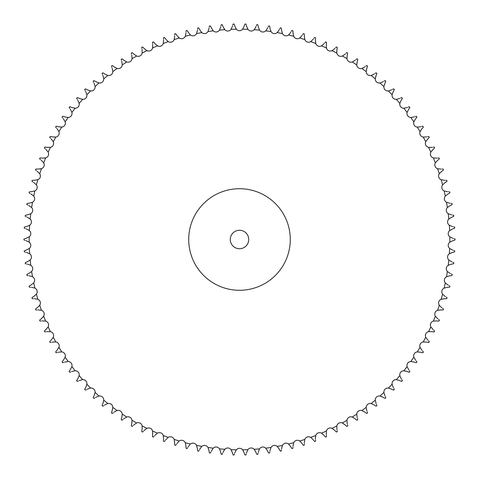 <?xml version="1.0" encoding="UTF-8"?>
<svg xmlns="http://www.w3.org/2000/svg" width="479" height="479" viewBox="0 0 479 479"><rect width="100%" height="100%" fill="white"/><g stroke="black" fill="none" stroke-linecap="round" stroke-linejoin="round"><path stroke-width="0.72" d="M234.471 25.076L234.015 24.022A215.55 215.55 0 0 0 233.105 24.046L232.71 25.13M232.519 26.022L231.064 29.351L232.519 26.022M236.255 29.033L234.848 26.237L236.387 29.207A3.982 3.982 0 0 0 242.608 29.207L244.152 26.237L242.739 29.033M444.326 288.023L447.374 287.346L444.123 288.107A210.317 210.317 0 0 0 445.296 282.867A3.982 3.982 0 0 1 444.428 279.526A3.982 3.982 0 0 0 445.296 282.867L445.446 283.029M441.339 299.231L444.422 298.722L441.135 299.309A210.317 210.317 0 0 0 442.596 294.142A3.982 3.982 0 0 1 441.913 290.759A3.982 3.982 0 0 0 442.596 294.142L442.734 294.31M171.704 436.986A3.982 3.982 0 0 1 174.158 439.411A3.982 3.982 0 0 0 168.273 437.393L168.093 437.513M33.554 283.029L31.087 284.945L33.704 282.867A210.317 210.317 0 0 0 34.877 288.107A3.982 3.982 0 0 1 37.087 290.759A3.982 3.982 0 0 0 34.877 288.107L34.674 288.023M34.674 190.977L31.626 191.654L34.877 190.893A210.317 210.317 0 0 0 33.704 196.133A3.982 3.982 0 0 1 34.572 199.474A3.982 3.982 0 0 0 33.704 196.133L33.554 195.971M40.218 177.17A3.982 3.982 0 0 1 37.865 179.691A3.982 3.982 0 0 0 39.721 173.757L39.595 173.578M446.32 210.82A3.982 3.982 0 0 1 447.374 207.533A3.982 3.982 0 0 0 448.23 213.694L448.422 213.802M453.978 240.38L455.05 239.955A215.55 215.55 0 0 0 455.05 239.5A215.55 215.55 0 0 0 455.05 239.045L453.978 238.62M453.092 238.404L449.799 236.86L453.092 238.404M453.703 228.567L454.745 228.082A215.55 215.55 0 0 0 454.697 227.172L453.607 226.806M452.703 226.639L449.338 225.28L452.703 226.639M449.799 230.459L452.553 228.974L449.631 230.597A3.982 3.982 0 0 0 449.799 236.818L449.979 236.943M452.775 216.783L453.793 216.239A215.55 215.55 0 0 0 453.691 215.334L452.577 215.029M451.673 214.915L448.236 213.742L451.673 214.915M448.985 218.891L451.649 217.256L448.817 219.035A3.982 3.982 0 0 0 449.332 225.232L449.518 225.352M451.2 205.066L452.182 204.473A215.55 215.55 0 0 0 452.032 203.575L450.907 203.33M449.997 203.264L446.5 202.282L449.997 203.264M447.53 207.377L450.098 205.605L447.374 207.533A210.317 210.317 0 0 0 446.488 202.24L446.685 202.336M448.979 193.456L449.931 192.809A215.55 215.55 0 0 0 449.733 191.917L448.595 191.738M447.679 191.726L444.135 190.935L447.679 191.726M445.446 195.971L447.913 194.055L445.296 196.133A3.982 3.982 0 0 0 446.488 202.24M446.129 181.99L447.039 181.29A215.55 215.55 0 0 0 446.793 180.409L445.644 180.29M444.734 180.326L441.147 179.733L444.734 180.326M442.734 184.69L445.093 182.643L442.596 184.858A3.982 3.982 0 0 0 444.123 190.893L444.326 190.977M442.644 170.692L443.518 169.943A215.55 215.55 0 0 0 443.225 169.081L442.069 169.027M441.159 169.111L437.549 168.716L441.159 169.111M439.405 173.578L441.65 171.398L439.279 173.757A3.982 3.982 0 0 0 441.135 179.691L441.339 179.769M438.542 159.609L439.375 158.806A215.55 215.55 0 0 0 439.033 157.962L437.884 157.974M436.98 158.112L433.351 157.914L436.98 158.112M435.471 162.668L437.59 160.369L435.351 162.848A3.982 3.982 0 0 0 437.537 168.674L437.74 168.74M433.842 148.765L434.627 147.921A215.55 215.55 0 0 0 434.237 147.095L433.088 147.167M432.196 147.352L428.561 147.358L432.196 147.352M430.938 151.987L432.932 149.574L430.831 152.178A3.982 3.982 0 0 0 433.333 157.872L433.543 157.926M428.549 138.197L429.286 137.311A215.55 215.55 0 0 0 428.855 136.509L427.711 136.641M426.825 136.88L423.196 137.084L426.825 136.88M425.825 141.574L427.681 139.06L425.729 141.772A3.982 3.982 0 0 0 428.543 147.322L428.753 147.358M422.682 127.935L423.37 127.013A215.55 215.55 0 0 0 422.891 126.234L421.76 126.432M420.885 126.713L417.275 127.121L420.885 126.713M420.149 131.456L421.861 128.845L420.065 131.659A3.982 3.982 0 0 0 423.179 137.048L423.394 137.072M416.257 118.014L416.892 117.05A215.55 215.55 0 0 0 416.377 116.301L415.251 116.565M414.401 116.894L410.814 117.499L414.401 116.894M413.922 121.672L415.491 118.966L413.85 121.876A3.982 3.982 0 0 0 417.251 127.085L417.472 127.097M409.294 108.458L409.88 107.464A215.55 215.55 0 0 0 409.317 106.745L408.21 107.068M407.378 107.446L403.833 108.248L407.378 107.446M407.168 112.242L408.581 109.452L407.108 112.451A3.982 3.982 0 0 0 410.79 117.463L411.006 117.463M401.821 99.309L402.348 98.279A215.55 215.55 0 0 0 401.749 97.596L400.66 97.973M399.851 98.399L396.355 99.392L399.851 98.399M399.905 103.195L401.163 100.339L399.851 103.41A3.982 3.982 0 0 0 403.809 108.212L404.025 108.2M393.852 90.579L394.319 89.525A215.55 215.55 0 0 0 393.684 88.872L392.618 89.31M391.834 89.783L388.397 90.962L391.834 89.783M392.151 94.567L393.253 91.645L392.109 94.782A3.982 3.982 0 0 0 396.325 99.357L396.54 99.339M385.409 82.298L385.823 81.226A215.55 215.55 0 0 0 385.152 80.604L384.116 81.107M383.356 81.616L379.991 82.987L383.356 81.616M383.936 86.382L384.871 83.394L383.907 86.597A3.982 3.982 0 0 0 388.367 90.932L388.583 90.902M376.53 74.502L376.883 73.401A215.55 215.55 0 0 0 376.177 72.826L375.171 73.377M374.44 73.928L371.153 75.484L374.44 73.928M375.279 78.652L376.051 75.628L375.267 78.873A3.982 3.982 0 0 0 379.955 82.957L380.17 82.915M367.231 67.204L367.525 66.09A215.55 215.55 0 0 0 366.788 65.545L365.812 66.156M365.112 66.749L361.92 68.479L365.112 66.749M366.213 71.419L366.818 68.353L366.213 71.634A3.982 3.982 0 0 0 371.123 75.46L371.333 75.401M357.55 60.426L357.777 59.3A215.55 215.55 0 0 0 357.011 58.797L356.071 59.462M355.406 60.091L352.31 62.001L355.406 60.091M356.765 64.695L357.196 61.599L356.771 64.91A3.982 3.982 0 0 0 361.885 68.455L362.088 68.389M347.503 54.199L347.67 53.055A215.55 215.55 0 0 0 346.88 52.6L345.976 53.313M345.347 53.977L342.365 56.055L345.347 53.977M346.958 58.498L347.215 55.384L346.976 58.719A3.982 3.982 0 0 0 352.275 61.977L352.478 61.893M337.132 48.529L337.234 47.379A215.55 215.55 0 0 0 336.42 46.972L335.557 47.732M334.965 48.427L332.103 50.666L334.965 48.427M336.821 52.858L336.911 49.732L336.851 53.073A3.982 3.982 0 0 0 342.323 56.031L342.521 55.941M326.462 43.439L326.504 42.29A215.55 215.55 0 0 0 325.666 41.924L324.846 42.733M324.295 43.463L321.559 45.852L324.295 43.463M326.391 47.78L326.307 44.655L326.439 47.99A3.982 3.982 0 0 0 332.061 50.648L332.252 50.546M315.529 38.949L315.505 37.793A215.55 215.55 0 0 0 314.655 37.476L313.877 38.326M313.368 39.086L310.763 41.625L313.368 39.086M315.697 43.284L315.445 40.164L315.757 43.493A3.982 3.982 0 0 0 321.517 45.834L321.702 45.721M304.369 35.063L304.279 33.913A215.55 215.55 0 0 0 303.411 33.644L302.68 34.536M302.213 35.32L299.758 37.997L302.213 35.32M304.77 39.38L304.345 36.284L304.842 39.589A3.982 3.982 0 0 0 310.727 41.607L310.907 41.487M293.004 31.8L292.855 30.656A215.55 215.55 0 0 0 291.974 30.434L291.298 31.369M290.873 32.177L288.568 34.985L290.873 32.177M293.651 36.093L293.052 33.021L293.729 36.296A3.982 3.982 0 0 0 299.716 37.985L299.89 37.853M281.484 29.171L281.269 28.033A215.55 215.55 0 0 0 280.377 27.86L279.754 28.83M279.371 29.662L277.221 32.59L279.371 29.662M282.365 33.416L281.598 30.387L282.454 33.614A3.982 3.982 0 0 0 288.526 34.973L288.687 34.835M269.833 27.177L269.557 26.058A215.55 215.55 0 0 0 268.653 25.932L268.084 26.932M267.755 27.782L265.767 30.83L267.755 27.782M270.946 31.369L270.012 28.381L271.042 31.56A3.982 3.982 0 0 0 277.179 32.584L277.341 32.434M258.091 25.824L257.756 24.722A215.55 215.55 0 0 0 256.846 24.651L256.331 25.68M256.049 26.549L254.235 29.698L256.049 26.549M259.432 29.949L258.337 27.022L259.54 30.141A3.982 3.982 0 0 0 265.725 30.824L265.875 30.668M246.29 25.13L245.895 24.046A215.55 215.55 0 0 0 244.985 24.022L244.529 25.076M247.859 29.171L246.607 26.309L247.978 29.351A3.982 3.982 0 0 0 254.193 29.698L254.331 29.53M222.669 25.68L222.154 24.651A215.55 215.55 0 0 0 221.244 24.722L220.909 25.824M220.771 26.728L219.502 30.135L220.771 26.728M224.669 29.53L223.106 26.818L224.807 29.698A3.982 3.982 0 0 0 231.022 29.351L231.141 29.171M210.916 26.932L210.347 25.932A215.55 215.55 0 0 0 209.443 26.058L209.167 27.177M209.078 28.087L208 31.554L209.078 28.087M213.125 30.668L211.419 28.045L213.275 30.824A3.982 3.982 0 0 0 219.46 30.141L219.568 29.949M199.246 28.83L198.623 27.86A215.55 215.55 0 0 0 197.731 28.033L197.516 29.171M197.48 30.081L196.588 33.608L197.48 30.081M201.659 32.434L199.809 29.914L201.821 32.584A3.982 3.982 0 0 0 207.952 31.56L208.054 31.369M187.702 31.369L187.026 30.434A215.55 215.55 0 0 0 186.145 30.656L185.996 31.8M186.008 32.716L185.313 36.284L186.008 32.716M190.313 34.835L188.325 32.416L190.474 34.973A3.982 3.982 0 0 0 196.546 33.614L196.635 33.416M176.314 34.536L175.589 33.644A215.55 215.55 0 0 0 174.721 33.913L174.631 35.063M174.697 35.973L174.2 39.577L174.697 35.973M179.11 37.853L176.996 35.554L179.284 37.985A3.982 3.982 0 0 0 185.271 36.296L185.349 36.093M165.123 38.326L164.345 37.476A215.55 215.55 0 0 0 163.495 37.793L163.471 38.949M163.584 39.853L163.285 43.475L163.584 39.853M168.093 41.487L165.854 39.308L168.273 41.607A3.982 3.982 0 0 0 174.158 39.589L174.224 39.38M154.154 42.733L153.334 41.924A215.55 215.55 0 0 0 152.496 42.29L152.538 43.439M152.699 44.337L152.603 47.972L152.699 44.337M157.292 45.721L154.939 43.667L157.483 45.834A3.982 3.982 0 0 0 163.243 43.493L163.303 43.284M143.443 47.732L142.58 46.972A215.55 215.55 0 0 0 141.766 47.379L141.868 48.529M142.077 49.421L142.185 53.049L142.077 49.421M146.742 50.546L144.281 48.619L146.939 50.648A3.982 3.982 0 0 0 152.561 47.99L152.609 47.78M133.024 53.313L132.12 52.6A215.55 215.55 0 0 0 131.33 53.055L131.497 54.199M131.755 55.073L132.06 58.695L131.755 55.073M136.479 55.941L133.91 54.157L136.677 56.031A3.982 3.982 0 0 0 142.143 53.073L142.179 52.858M122.929 59.462L121.989 58.797A215.55 215.55 0 0 0 121.223 59.3L121.45 60.426M121.762 61.288L122.265 64.887L121.762 61.288M126.522 61.893L123.857 60.252L126.725 61.977A3.982 3.982 0 0 0 132.024 58.719L132.042 58.498M113.188 66.156L112.212 65.545A215.55 215.55 0 0 0 111.475 66.09L111.769 67.204M112.122 68.048L112.822 71.611L112.122 68.048M116.906 68.389L114.164 66.898L117.115 68.455A3.982 3.982 0 0 0 122.229 64.91L122.235 64.695M103.829 73.377L102.823 72.826A215.55 215.55 0 0 0 102.117 73.401L102.47 74.502M102.871 75.323L103.769 78.843L102.871 75.323M107.667 75.401L104.841 74.065L107.877 75.46A3.982 3.982 0 0 0 112.787 71.634L112.787 71.419M94.884 81.107L93.848 80.604A215.55 215.55 0 0 0 93.177 81.226L93.591 82.298M94.034 83.101L95.123 86.567L94.034 83.101M98.83 82.915L95.932 81.735L99.045 82.957A3.982 3.982 0 0 0 103.733 78.873L103.721 78.652M86.382 89.31L85.316 88.872A215.55 215.55 0 0 0 84.681 89.525L85.148 90.579M85.639 91.351L86.915 94.752L85.639 91.351M90.417 90.902L87.459 89.884L90.633 90.932A3.982 3.982 0 0 0 95.093 86.597L95.064 86.382M78.34 97.973L77.251 97.596A215.55 215.55 0 0 0 76.652 98.279L77.179 99.309M77.712 100.051L79.173 103.374L77.712 100.051M82.46 99.339L79.448 98.482L82.675 99.357A3.982 3.982 0 0 0 86.885 94.782L86.849 94.567M70.79 107.068L69.683 106.745A215.55 215.55 0 0 0 69.12 107.464L69.706 108.458M70.275 109.176L71.922 112.415L70.275 109.176M74.975 108.2L71.922 107.518L75.191 108.212A3.982 3.982 0 0 0 79.149 103.41L79.095 103.195M63.749 116.565L62.623 116.301A215.55 215.55 0 0 0 62.108 117.05L62.743 118.014M63.354 118.696L65.174 121.84L63.354 118.696M67.994 117.463L64.91 116.948L68.21 117.463A3.982 3.982 0 0 0 71.892 112.451L71.832 112.242M57.24 126.432L56.109 126.234A215.55 215.55 0 0 0 55.63 127.013L56.318 127.935M56.965 128.582L58.959 131.623L56.965 128.582M61.528 127.097L58.42 126.749L61.749 127.085A3.982 3.982 0 0 0 65.15 121.876L65.078 121.672M51.289 136.641L50.145 136.509A215.55 215.55 0 0 0 49.714 137.311L50.451 138.197M51.133 138.808L53.289 141.73L51.133 138.808M55.606 137.072L52.486 136.898L55.821 137.048A3.982 3.982 0 0 0 58.935 131.659L58.851 131.456M45.912 147.167L44.763 147.095A215.55 215.55 0 0 0 44.373 147.921L45.158 148.765M45.87 149.334L48.187 152.136L45.87 149.334M50.241 147.358L47.116 147.352L50.457 147.322A3.982 3.982 0 0 0 53.265 141.772L53.169 141.574M41.116 157.974L39.967 157.962A215.55 215.55 0 0 0 39.625 158.806L40.452 159.609M41.2 160.136L43.661 162.806L41.2 160.136M45.457 157.926L42.332 158.094L45.667 157.872A3.982 3.982 0 0 0 48.169 152.178L48.062 151.987M36.931 169.027L35.775 169.081A215.55 215.55 0 0 0 35.482 169.943L36.356 170.692M37.128 171.183L39.733 173.715L37.128 171.183M41.254 168.74L38.146 169.075L41.463 168.674A3.982 3.982 0 0 0 43.649 162.848L43.529 162.668M33.356 180.29L32.207 180.409A215.55 215.55 0 0 0 31.961 181.29L32.871 181.99M33.674 182.433L36.416 184.816L33.674 182.433M37.661 179.769L34.578 180.278L37.865 179.691A210.317 210.317 0 0 0 36.404 184.858L36.266 184.69M30.405 191.738L29.267 191.917A215.55 215.55 0 0 0 29.069 192.809L30.021 193.456M30.842 193.857L33.71 196.091L30.842 193.857M28.093 203.33L26.968 203.575A215.55 215.55 0 0 0 26.812 204.473L27.8 205.066M28.644 205.425L31.632 207.491L28.644 205.425M32.315 202.336L29.303 203.18L32.506 202.24A3.982 3.982 0 0 0 34.572 199.474M26.417 215.029L25.309 215.334A215.55 215.55 0 0 0 25.207 216.239L26.225 216.783M27.087 217.089L30.183 218.993L27.087 217.089M30.578 213.802L27.62 214.814L30.77 213.694A3.982 3.982 0 0 0 31.626 207.533L31.47 207.377M25.393 226.806L24.303 227.172A215.55 215.55 0 0 0 24.249 228.082L25.297 228.567M26.171 228.824L29.375 230.555L26.171 228.824M29.482 225.352L26.584 226.525L29.668 225.232A3.982 3.982 0 0 0 30.177 219.035L30.015 218.891M25.022 238.62L23.95 239.045A215.55 215.55 0 0 0 23.95 239.955L25.022 240.38M25.908 240.596L29.201 242.14L25.908 240.596M29.021 236.943L26.195 238.273L29.201 236.818A3.982 3.982 0 0 0 29.369 230.597L29.201 230.459M24.303 251.828A215.55 215.55 0 0 1 24.249 250.918A215.55 215.55 0 0 0 24.303 251.828L25.393 252.194M26.297 252.361L29.662 253.72L26.297 252.361M29.201 248.541L26.447 250.026L29.369 248.403A3.982 3.982 0 0 0 29.201 242.182L29.021 242.057M25.309 263.666A215.55 215.55 0 0 1 25.207 262.761A215.55 215.55 0 0 0 25.309 263.666L26.417 263.971M27.327 264.085L30.764 265.258L27.327 264.085M30.015 260.109L27.351 261.744L30.177 259.965A3.982 3.982 0 0 0 29.668 253.768L29.482 253.648M26.968 275.425A215.55 215.55 0 0 1 26.812 274.527A215.55 215.55 0 0 0 26.968 275.425L28.093 275.67M29.003 275.736L32.5 276.718L29.003 275.736M31.47 271.623L28.902 273.395L31.626 271.467A3.982 3.982 0 0 0 30.77 265.306L30.578 265.198M29.267 287.083A215.55 215.55 0 0 1 29.069 286.191A215.55 215.55 0 0 0 29.267 287.083L30.405 287.262M31.321 287.274L34.865 288.065L31.321 287.274M32.207 298.591A215.55 215.55 0 0 1 31.961 297.71A215.55 215.55 0 0 0 32.207 298.591L33.356 298.71M34.266 298.674L37.853 299.267L34.266 298.674M36.266 294.31L33.907 296.357L36.404 294.142A3.982 3.982 0 0 0 37.087 290.759M35.775 309.919A215.55 215.55 0 0 1 35.482 309.057A215.55 215.55 0 0 0 35.775 309.919L36.931 309.973M37.841 309.889L41.451 310.284L37.841 309.889M39.595 305.422L37.35 307.602L39.721 305.243A3.982 3.982 0 0 0 37.865 299.309L37.661 299.231M39.967 321.038A215.55 215.55 0 0 1 39.625 320.194A215.55 215.55 0 0 0 39.967 321.038L41.116 321.026M42.02 320.888L45.649 321.086L42.02 320.888M43.529 316.332L41.41 318.631L43.649 316.152A3.982 3.982 0 0 0 41.463 310.326L41.254 310.26M44.763 331.905A215.55 215.55 0 0 1 44.373 331.079A215.55 215.55 0 0 0 44.763 331.905L45.912 331.833M46.804 331.648L50.439 331.642L46.804 331.648M48.062 327.013L46.068 329.426L48.169 326.822A3.982 3.982 0 0 0 45.667 321.128L45.457 321.074M50.145 342.491A215.55 215.55 0 0 1 49.714 341.689A215.55 215.55 0 0 0 50.145 342.491L51.289 342.359M52.175 342.12L55.803 341.916L52.175 342.12M53.169 337.426L51.319 339.94L53.265 337.228A3.982 3.982 0 0 0 50.457 331.678L50.241 331.642M56.109 352.766A215.55 215.55 0 0 1 55.63 351.987A215.55 215.55 0 0 0 56.109 352.766L57.24 352.568M58.115 352.287L61.725 351.879L58.115 352.287M58.851 347.544L57.139 350.155L58.935 347.341A3.982 3.982 0 0 0 55.821 341.952L55.606 341.928M62.623 362.699A215.55 215.55 0 0 1 62.108 361.95A215.55 215.55 0 0 0 62.623 362.699L63.749 362.435M64.599 362.106L68.186 361.501L64.599 362.106M65.078 357.328L63.509 360.034L65.15 357.124A3.982 3.982 0 0 0 61.749 351.915L61.528 351.903M69.683 372.255A215.55 215.55 0 0 1 69.12 371.536A215.55 215.55 0 0 0 69.683 372.255L70.79 371.932M71.622 371.554L75.167 370.752L71.622 371.554M71.832 366.758L70.419 369.549L71.892 366.549A3.982 3.982 0 0 0 68.21 361.537L67.994 361.537M77.251 381.404A215.55 215.55 0 0 1 76.652 380.721A215.55 215.55 0 0 0 77.251 381.404L78.34 381.027M79.149 380.601L82.645 379.608L79.149 380.601M79.095 375.805L77.838 378.661L79.149 375.59A3.982 3.982 0 0 0 75.191 370.788L74.975 370.8M85.316 390.128A215.55 215.55 0 0 1 84.681 389.475A215.55 215.55 0 0 0 85.316 390.128L86.382 389.69M87.166 389.217L90.603 388.038L87.166 389.217M86.849 384.433L85.747 387.355L86.885 384.218A3.982 3.982 0 0 0 82.675 379.643L82.46 379.661M93.848 398.396A215.55 215.55 0 0 1 93.177 397.774A215.55 215.55 0 0 0 93.848 398.396L94.884 397.893M95.644 397.384L99.009 396.013L95.644 397.384M95.064 392.618L94.129 395.606L95.093 392.403A3.982 3.982 0 0 0 90.633 388.068L90.417 388.098M102.823 406.174A215.55 215.55 0 0 1 102.117 405.599A215.55 215.55 0 0 0 102.823 406.174L103.829 405.623M104.56 405.072L107.847 403.516L104.56 405.072M103.721 400.348L102.949 403.372L103.733 400.127A3.982 3.982 0 0 0 99.045 396.043L98.83 396.085M112.212 413.455A215.55 215.55 0 0 1 111.475 412.91A215.55 215.55 0 0 0 112.212 413.455L113.188 412.844M113.888 412.251L117.08 410.521L113.888 412.251M112.787 407.581L112.182 410.647L112.787 407.366A3.982 3.982 0 0 0 107.877 403.54L107.667 403.599M121.989 420.203A215.55 215.55 0 0 1 121.223 419.7A215.55 215.55 0 0 0 121.989 420.203L122.929 419.538M123.594 418.909L126.69 416.999L123.594 418.909M122.235 414.305L121.804 417.401L122.229 414.09A3.982 3.982 0 0 0 117.115 410.545L116.906 410.611M132.12 426.4A215.55 215.55 0 0 1 131.33 425.945A215.55 215.55 0 0 0 132.12 426.4L133.024 425.687M133.653 425.023L136.635 422.945L133.653 425.023M132.042 420.502L131.785 423.616L132.024 420.281A3.982 3.982 0 0 0 126.725 417.023L126.522 417.107M142.58 432.028A215.55 215.55 0 0 1 141.766 431.621A215.55 215.55 0 0 0 142.58 432.028L143.443 431.268M144.035 430.573L146.897 428.334L144.035 430.573M142.179 426.142L142.089 429.268L142.143 425.927A3.982 3.982 0 0 0 136.677 422.969L136.479 423.059M153.334 437.076A215.55 215.55 0 0 1 152.496 436.71A215.55 215.55 0 0 0 153.334 437.076L154.154 436.267M154.705 435.537L157.441 433.148L154.705 435.537M152.609 431.22L152.693 434.345L152.561 431.01A3.982 3.982 0 0 0 146.939 428.352L146.742 428.454M164.345 441.524A215.55 215.55 0 0 1 163.495 441.207A215.55 215.55 0 0 0 164.345 441.524L165.123 440.674M165.632 439.914L168.237 437.375L165.632 439.914M163.303 435.716L163.555 438.836L163.243 435.507A3.982 3.982 0 0 0 157.483 433.166L157.292 433.279M175.589 445.356A215.55 215.55 0 0 1 174.721 445.087A215.55 215.55 0 0 0 175.589 445.356L176.314 444.464M176.787 443.68L179.242 441.003L176.787 443.68M174.224 439.62L174.655 442.716L174.158 439.411A210.317 210.317 0 0 0 179.284 441.015L179.11 441.147M187.026 448.566A215.55 215.55 0 0 1 186.145 448.344A215.55 215.55 0 0 0 187.026 448.566L187.702 447.631M188.127 446.823L190.432 444.015L188.127 446.823M185.349 442.907L185.948 445.979L185.271 442.704A3.982 3.982 0 0 0 179.284 441.015M198.623 451.14A215.55 215.55 0 0 1 197.731 450.967A215.55 215.55 0 0 0 198.623 451.14L199.246 450.17M199.629 449.338L201.773 446.41L199.629 449.338M196.635 445.584L197.402 448.613L196.546 445.386A3.982 3.982 0 0 0 190.474 444.027L190.313 444.165M210.347 453.068A215.55 215.55 0 0 1 209.443 452.942A215.55 215.55 0 0 0 210.347 453.068L210.916 452.068M211.245 451.218L213.233 448.17L211.245 451.218M208.054 447.631L208.988 450.619L207.952 447.44A3.982 3.982 0 0 0 201.821 446.416L201.659 446.566M222.154 454.349A215.55 215.55 0 0 1 221.244 454.278A215.55 215.55 0 0 0 222.154 454.349L222.669 453.32M222.951 452.451L224.765 449.302L222.951 452.451M219.568 449.051L220.663 451.978L219.46 448.859A3.982 3.982 0 0 0 213.275 448.176L213.125 448.332M234.015 454.978A215.55 215.55 0 0 1 233.105 454.954A215.55 215.55 0 0 0 234.015 454.978L234.471 453.924M234.71 453.038L236.345 449.793L234.71 453.038M231.141 449.829L232.393 452.691L231.022 449.649A3.982 3.982 0 0 0 224.807 449.302L224.669 449.47M245.895 454.954A215.55 215.55 0 0 1 244.985 454.978A215.55 215.55 0 0 0 245.895 454.954L246.29 453.87M246.481 452.978L247.936 449.649L246.481 452.978M242.739 449.967L244.152 452.763L242.608 449.793A3.982 3.982 0 0 0 236.387 449.793L236.255 449.967M257.756 454.278A215.55 215.55 0 0 1 256.846 454.349A215.55 215.55 0 0 0 257.756 454.278L258.091 453.176M258.229 452.272L259.498 448.865L258.229 452.272M254.331 449.47L255.894 452.182L254.193 449.302A3.982 3.982 0 0 0 247.978 449.649L247.859 449.829M269.557 452.942A215.55 215.55 0 0 1 268.653 453.068A215.55 215.55 0 0 0 269.557 452.942L269.833 451.823M269.922 450.913L271 447.446L269.922 450.913M265.875 448.332L267.581 450.955L265.725 448.176A3.982 3.982 0 0 0 259.54 448.859L259.432 449.051M281.269 450.967A215.55 215.55 0 0 1 280.377 451.14A215.55 215.55 0 0 0 281.269 450.967L281.484 449.829M281.52 448.919L282.412 445.392L281.52 448.919M277.341 446.566L279.185 449.086L277.179 446.416A3.982 3.982 0 0 0 271.042 447.44L270.946 447.631M292.855 448.344A215.55 215.55 0 0 1 291.974 448.566A215.55 215.55 0 0 0 292.855 448.344L293.004 447.2M292.992 446.284L293.687 442.716L292.992 446.284M288.687 444.165L290.675 446.584L288.526 444.027A3.982 3.982 0 0 0 282.454 445.386L282.365 445.584M304.279 445.087A215.55 215.55 0 0 1 303.411 445.356A215.55 215.55 0 0 0 304.279 445.087L304.369 443.937M304.303 443.027L304.8 439.423L304.303 443.027M299.89 441.147L302.004 443.446L299.716 441.015A3.982 3.982 0 0 0 293.729 442.704L293.651 442.907M315.505 441.207A215.55 215.55 0 0 1 314.655 441.524A215.55 215.55 0 0 0 315.505 441.207L315.529 440.051M315.416 439.147L315.715 435.525L315.416 439.147M310.907 437.513L313.146 439.692L310.727 437.393A3.982 3.982 0 0 0 304.842 439.411L304.77 439.62M326.504 436.71A215.55 215.55 0 0 1 325.666 437.076A215.55 215.55 0 0 0 326.504 436.71L326.462 435.561M326.301 434.663L326.397 431.028L326.301 434.663M321.702 433.279L324.061 435.333L321.517 433.166A3.982 3.982 0 0 0 315.757 435.507L315.697 435.716M337.234 431.621A215.55 215.55 0 0 1 336.42 432.028A215.55 215.55 0 0 0 337.234 431.621L337.132 430.471M336.917 429.579L336.815 425.951L336.917 429.579M332.252 428.454L334.719 430.381L332.061 428.352A3.982 3.982 0 0 0 326.439 431.01L326.391 431.22M347.67 425.945A215.55 215.55 0 0 1 346.88 426.4A215.55 215.55 0 0 0 347.67 425.945L347.503 424.801M347.245 423.927L346.94 420.305L347.245 423.927M342.521 423.059L345.09 424.843L342.323 422.969A3.982 3.982 0 0 0 336.851 425.927L336.821 426.142M357.777 419.7A215.55 215.55 0 0 1 357.011 420.203A215.55 215.55 0 0 0 357.777 419.7L357.55 418.574M357.238 417.712L356.735 414.113L357.238 417.712M352.478 417.107L355.143 418.748L352.275 417.023A3.982 3.982 0 0 0 346.976 420.281L346.958 420.502M367.525 412.91A215.55 215.55 0 0 1 366.788 413.455A215.55 215.55 0 0 0 367.525 412.91L367.231 411.796M366.878 410.952L366.178 407.389L366.878 410.952M362.088 410.611L364.836 412.102L361.885 410.545A3.982 3.982 0 0 0 356.771 414.09L356.765 414.305M376.883 405.599A215.55 215.55 0 0 1 376.177 406.174A215.55 215.55 0 0 0 376.883 405.599L376.53 404.498M376.129 403.677L375.231 400.157L376.129 403.677M371.333 403.599L374.159 404.935L371.123 403.54A3.982 3.982 0 0 0 366.213 407.366L366.213 407.581M385.823 397.774A215.55 215.55 0 0 1 385.152 398.396A215.55 215.55 0 0 0 385.823 397.774L385.409 396.702M384.966 395.899L383.877 392.433L384.966 395.899M380.17 396.085L383.068 397.265L379.955 396.043A3.982 3.982 0 0 0 375.267 400.127L375.279 400.348M394.319 389.475A215.55 215.55 0 0 1 393.684 390.128A215.55 215.55 0 0 0 394.319 389.475L393.852 388.421M393.361 387.649L392.079 384.248L393.361 387.649M388.583 388.098L391.541 389.116L388.367 388.068A3.982 3.982 0 0 0 383.907 392.403L383.936 392.618M402.348 380.721A215.55 215.55 0 0 1 401.749 381.404A215.55 215.55 0 0 0 402.348 380.721L401.821 379.691M401.288 378.949L399.827 375.626L401.288 378.949M396.54 379.661L399.552 380.518L396.325 379.643A3.982 3.982 0 0 0 392.109 384.218L392.151 384.433M409.88 371.536A215.55 215.55 0 0 1 409.317 372.255A215.55 215.55 0 0 0 409.88 371.536L409.294 370.542M408.725 369.824L407.078 366.585L408.725 369.824M404.025 370.8L407.072 371.482L403.809 370.788A3.982 3.982 0 0 0 399.851 375.59L399.905 375.805M416.892 361.95A215.55 215.55 0 0 1 416.377 362.699A215.55 215.55 0 0 0 416.892 361.95L416.257 360.986M415.646 360.304L413.826 357.16L415.646 360.304M411.006 361.537L414.09 362.052L410.79 361.537A3.982 3.982 0 0 0 407.108 366.549L407.168 366.758M423.37 351.987A215.55 215.55 0 0 1 422.891 352.766A215.55 215.55 0 0 0 423.37 351.987L422.682 351.065M422.035 350.418L420.041 347.377L422.035 350.418M417.472 351.903L420.58 352.251L417.251 351.915A3.982 3.982 0 0 0 413.85 357.124L413.922 357.328M429.286 341.689A215.55 215.55 0 0 1 428.855 342.491A215.55 215.55 0 0 0 429.286 341.689L428.549 340.803M427.867 340.192L425.711 337.27L427.867 340.192M423.394 341.928L426.514 342.102L423.179 341.952A3.982 3.982 0 0 0 420.065 347.341L420.149 347.544M434.627 331.079A215.55 215.55 0 0 1 434.237 331.905A215.55 215.55 0 0 0 434.627 331.079L433.842 330.235M433.13 329.666L430.813 326.864L433.13 329.666M428.753 331.642L431.884 331.648L428.543 331.678A3.982 3.982 0 0 0 425.729 337.228L425.825 337.426M439.375 320.194A215.55 215.55 0 0 1 439.033 321.038A215.55 215.55 0 0 0 439.375 320.194L438.542 319.391M437.8 318.864L435.339 316.194L437.8 318.864M433.543 321.074L436.668 320.906L433.333 321.128A3.982 3.982 0 0 0 430.831 326.822L430.938 327.013M443.518 309.057A215.55 215.55 0 0 1 443.225 309.919A215.55 215.55 0 0 0 443.518 309.057L442.644 308.308M441.872 307.817L439.267 305.285L441.872 307.817M437.74 310.26L440.848 309.925L437.537 310.326A3.982 3.982 0 0 0 435.351 316.152L435.471 316.332M447.039 297.71A215.55 215.55 0 0 1 446.793 298.591A215.55 215.55 0 0 0 447.039 297.71L446.129 297.01M445.326 296.567L442.584 294.184L445.326 296.567M449.931 286.191A215.55 215.55 0 0 1 449.733 287.083A215.55 215.55 0 0 0 449.931 286.191L448.979 285.544M448.158 285.143L445.29 282.909L448.158 285.143M452.182 274.527A215.55 215.55 0 0 1 452.032 275.425A215.55 215.55 0 0 0 452.182 274.527L451.2 273.934M450.356 273.575L447.368 271.509L450.356 273.575M446.685 276.664L449.697 275.82L446.488 276.76A3.982 3.982 0 0 0 444.428 279.526M453.793 262.761A215.55 215.55 0 0 1 453.691 263.666A215.55 215.55 0 0 0 453.793 262.761L452.775 262.217M451.913 261.911L448.817 260.007L451.913 261.911M448.422 265.198L451.38 264.186L448.23 265.306A3.982 3.982 0 0 0 447.374 271.467L447.53 271.623M454.745 250.918A215.55 215.55 0 0 1 454.697 251.828A215.55 215.55 0 0 0 454.745 250.918L453.703 250.433M452.823 250.176L449.625 248.445L452.823 250.176M449.518 253.648L452.416 252.475L449.332 253.768A3.982 3.982 0 0 0 448.817 259.965L448.985 260.109M449.979 242.057L452.805 240.727L449.799 242.182A3.982 3.982 0 0 0 449.631 248.403L449.799 248.541M248.733 239.5A9.233 9.233 0 0 0 234.884 231.507A9.233 9.233 0 0 0 234.884 247.493A9.233 9.233 0 0 0 248.733 239.5M444.123 288.107A3.982 3.982 0 0 0 441.913 290.759M441.135 299.309A3.982 3.982 0 0 0 439.279 305.243L439.405 305.422M33.704 282.867A3.982 3.982 0 0 0 32.506 276.76L32.315 276.664M34.877 190.893A3.982 3.982 0 0 0 36.404 184.858M290.28 239.5A50.78 50.78 0 0 0 214.107 195.522A50.78 50.78 0 0 0 214.107 283.478A50.78 50.78 0 0 0 290.28 239.5M454.098 240.35L452.691 240.763M455.05 239.955A215.55 215.55 0 0 0 455.05 239.5A215.55 215.55 0 0 0 455.05 239.045M453.721 252.17L452.296 252.505M454.697 251.828L453.607 252.194M452.703 263.947L451.254 264.21M453.691 263.666L452.577 263.971M451.032 275.659L449.571 275.832M452.032 275.425L450.907 275.67M448.715 287.256L447.254 287.352M449.733 287.083L448.595 287.262M445.769 298.71L444.302 298.722M446.793 298.591L445.644 298.71M442.195 309.979L440.728 309.919M443.225 309.919L442.069 309.973M438.004 321.038L436.543 320.894M439.033 321.038L437.884 321.026M433.208 331.851L431.759 331.624M434.237 331.905L433.088 331.833M427.831 342.383L426.394 342.078M428.855 342.491L427.711 342.359M421.873 352.598L420.46 352.215M422.891 352.766L421.76 352.568M415.365 362.477L413.976 362.016M416.377 362.699L415.251 362.435M408.324 371.979L406.958 371.441M409.317 372.255L408.21 371.932M400.773 381.074L399.438 380.464M401.749 381.404L400.66 381.027M392.726 389.744L391.433 389.062M393.684 390.128L392.618 389.69M384.218 397.959L382.961 397.205M385.152 398.396L384.116 397.893M375.267 405.689L374.057 404.869M376.177 406.174L375.171 405.623M365.908 412.916L364.741 412.03M366.788 413.455L365.812 412.844M356.16 419.616L355.047 418.664M357.011 420.203L356.071 419.538M346.066 425.771L345 424.759M346.88 426.4L345.976 425.687M335.641 431.357L334.635 430.292M336.42 432.028L335.557 431.268M324.924 436.363L323.984 435.243M325.666 437.076L324.846 436.267M313.949 440.77L313.068 439.596M314.655 441.524L313.877 440.674M302.752 444.566L301.938 443.344M303.411 445.356L302.68 444.464M291.358 447.739L290.609 446.476M291.974 448.566L291.298 447.631M279.808 450.278L279.131 448.979M280.377 451.14L279.754 450.17M268.138 452.176L267.533 450.841M268.653 453.068L268.084 452.068M256.379 453.433L255.846 452.068M256.846 454.349L256.331 453.32M244.565 454.038L244.11 452.643M244.985 454.978L244.529 453.924M232.74 453.99L232.363 452.571M233.105 454.954L232.71 453.87M220.933 453.296L220.639 451.859M221.244 454.278L220.909 453.176M209.185 451.948L208.97 450.494M209.443 452.942L209.167 451.823M197.528 449.955L197.39 448.494M197.731 450.967L197.516 449.829M185.996 447.32L185.942 445.859M186.145 448.344L185.996 447.2M174.631 444.057L174.655 442.59M174.721 445.087L174.631 443.937M163.459 440.177L163.567 438.71M163.495 441.207L163.471 440.051M152.52 435.68L152.705 434.225M152.496 436.71L152.538 435.561M141.844 430.591L142.113 429.148M141.766 431.621L141.868 430.471M131.468 424.921L131.809 423.496M131.33 425.945L131.497 424.801M121.415 418.688L121.84 417.287M121.223 419.7L121.45 418.574M111.727 411.91L112.224 410.533M111.475 412.91L111.769 411.796M102.422 404.611L102.997 403.264M102.117 405.599L102.47 404.498M93.537 396.81L94.183 395.492M93.177 397.774L93.591 396.702M85.088 388.529L85.807 387.254M84.681 389.475L85.148 388.421M77.113 379.799L77.903 378.56M76.652 380.721L77.179 379.691M69.635 370.638L70.485 369.447M69.12 371.536L69.706 370.542M62.665 361.082L63.587 359.939M62.108 361.95L62.743 360.986M56.235 351.155L57.217 350.065M55.63 351.987L56.318 351.065M50.367 340.892L51.403 339.856M49.714 341.689L50.451 340.803M45.068 330.318L46.164 329.342M44.373 331.079L45.158 330.235M40.362 319.469L41.505 318.553M39.625 320.194L40.452 319.391M36.254 308.38L37.452 307.53M35.482 309.057L36.356 308.308M32.77 297.076L34.009 296.297M31.961 297.71L32.871 297.01M29.914 285.604L31.195 284.891M29.069 286.191L30.021 285.544M27.692 273.988L29.009 273.347M26.812 274.527L27.8 273.934M26.111 262.264L27.465 261.696M25.207 262.761L26.225 262.217M25.183 250.475L26.567 249.984M24.249 250.918L25.297 250.433M23.95 239.045A215.55 215.55 0 0 0 23.95 239.955M24.902 238.65L26.309 238.237M24.303 227.172A215.55 215.55 0 0 0 24.249 228.082M25.273 226.83L26.704 226.495M25.309 215.334A215.55 215.55 0 0 0 25.207 216.239M26.297 215.053L27.74 214.79M26.968 203.575A215.55 215.55 0 0 0 26.812 204.473M27.968 203.341L29.423 203.168M29.267 191.917A215.55 215.55 0 0 0 29.069 192.809M30.285 191.744L31.746 191.648M32.207 180.409A215.55 215.55 0 0 0 31.961 181.29M33.231 180.29L34.698 180.278M35.775 169.081A215.55 215.55 0 0 0 35.482 169.943M36.805 169.021L38.272 169.081M39.967 157.962A215.55 215.55 0 0 0 39.625 158.806M40.996 157.962L42.457 158.106M44.763 147.095A215.55 215.55 0 0 0 44.373 147.921M45.792 147.149L47.241 147.376M50.145 136.509A215.55 215.55 0 0 0 49.714 137.311M51.169 136.617L52.606 136.922M56.109 126.234A215.55 215.55 0 0 0 55.63 127.013M57.127 126.402L58.54 126.785M62.623 116.301A215.55 215.55 0 0 0 62.108 117.05M63.635 116.523L65.024 116.984M69.683 106.745A215.55 215.55 0 0 0 69.12 107.464M70.676 107.021L72.036 107.559M77.251 97.596A215.55 215.55 0 0 0 76.652 98.279M78.227 97.926L79.562 98.536M85.316 88.872A215.55 215.55 0 0 0 84.681 89.525M86.274 89.256L87.567 89.938M93.848 80.604A215.55 215.55 0 0 0 93.177 81.226M94.782 81.041L96.04 81.795M102.823 72.826A215.55 215.55 0 0 0 102.117 73.401M103.727 73.311L104.943 74.131M112.212 65.545A215.55 215.55 0 0 0 111.475 66.09M113.092 66.084L114.259 66.97M121.989 58.797A215.55 215.55 0 0 0 121.223 59.3M122.834 59.384L123.953 60.336M132.12 52.6A215.55 215.55 0 0 0 131.33 53.055M132.934 53.229L134 54.241M142.58 46.972A215.55 215.55 0 0 0 141.766 47.379M143.359 47.643L144.365 48.708M153.334 41.924A215.55 215.55 0 0 0 152.496 42.29M154.076 42.637L155.016 43.757M164.345 37.476A215.55 215.55 0 0 0 163.495 37.793M165.045 38.23L165.932 39.404M175.589 33.644A215.55 215.55 0 0 0 174.721 33.913M176.248 34.434L177.062 35.656M187.026 30.434A215.55 215.55 0 0 0 186.145 30.656M187.642 31.261L188.391 32.524M198.623 27.86A215.55 215.55 0 0 0 197.731 28.033M199.192 28.722L199.869 30.021M210.347 25.932A215.55 215.55 0 0 0 209.443 26.058M210.862 26.824L211.467 28.159M222.154 24.651A215.55 215.55 0 0 0 221.244 24.722M222.621 25.567L223.154 26.932M234.015 24.022A215.55 215.55 0 0 0 233.105 24.046M234.435 24.962L234.89 26.357M245.895 24.046A215.55 215.55 0 0 0 244.985 24.022M244.565 24.962L244.11 26.357M246.26 25.01L246.637 26.429M257.756 24.722A215.55 215.55 0 0 0 256.846 24.651M258.067 25.704L258.361 27.141M269.557 26.058A215.55 215.55 0 0 0 268.653 25.932M269.815 27.052L270.03 28.506M281.269 28.033A215.55 215.55 0 0 0 280.377 27.86M281.472 29.045L281.61 30.506M292.855 30.656A215.55 215.55 0 0 0 291.974 30.434M293.004 31.68L293.058 33.141M304.279 33.913A215.55 215.55 0 0 0 303.411 33.644M304.369 34.943L304.345 36.41M315.505 37.793A215.55 215.55 0 0 0 314.655 37.476M315.541 38.823L315.433 40.29M326.504 42.29A215.55 215.55 0 0 0 325.666 41.924M326.48 43.32L326.295 44.775M337.234 47.379A215.55 215.55 0 0 0 336.42 46.972M337.156 48.409L336.887 49.852M347.67 53.055A215.55 215.55 0 0 0 346.88 52.6M347.532 54.079L347.185 55.504M357.777 59.3A215.55 215.55 0 0 0 357.011 58.797M357.579 60.312L357.16 61.713M367.525 66.09A215.55 215.55 0 0 0 366.788 65.545M367.273 67.09L366.776 68.467M376.883 73.401A215.55 215.55 0 0 0 376.177 72.826M376.578 74.389L376.003 75.736M385.823 81.226A215.55 215.55 0 0 0 385.152 80.604M385.463 82.19L384.817 83.508M394.319 89.525A215.55 215.55 0 0 0 393.684 88.872M393.912 90.471L393.193 91.746M402.348 98.279A215.55 215.55 0 0 0 401.749 97.596M401.887 99.201L401.097 100.44M409.88 107.464A215.55 215.55 0 0 0 409.317 106.745M409.365 108.362L408.509 109.553M416.892 117.05A215.55 215.55 0 0 0 416.377 116.301M416.335 117.918L415.413 119.061M423.37 127.013A215.55 215.55 0 0 0 422.891 126.234M422.759 127.845L421.783 128.935M429.286 137.311A215.55 215.55 0 0 0 428.855 136.509M428.633 138.108L427.597 139.144M434.627 147.921A215.55 215.55 0 0 0 434.237 147.095M433.932 148.682L432.836 149.658M439.375 158.806A215.55 215.55 0 0 0 439.033 157.962M438.638 159.531L437.495 160.447M443.518 169.943A215.55 215.55 0 0 0 443.225 169.081M442.746 170.62L441.548 171.47M447.039 181.29A215.55 215.55 0 0 0 446.793 180.409M446.23 181.924L444.991 182.703M449.931 192.809A215.55 215.55 0 0 0 449.733 191.917M449.086 193.396L447.805 194.109M452.182 204.473A215.55 215.55 0 0 0 452.032 203.575M451.308 205.012L449.991 205.653M453.793 216.239A215.55 215.55 0 0 0 453.691 215.334M452.889 216.736L451.535 217.304M454.745 228.082A215.55 215.55 0 0 0 454.697 227.172M453.817 228.525L452.433 229.016M236.387 29.207A210.317 210.317 0 0 0 231.022 29.351M247.978 29.351A210.317 210.317 0 0 0 242.608 29.207M259.54 30.141A210.317 210.317 0 0 0 254.193 29.698M271.042 31.56A210.317 210.317 0 0 0 265.725 30.824M282.454 33.614A210.317 210.317 0 0 0 277.179 32.584M293.729 36.296A210.317 210.317 0 0 0 288.526 34.973M304.842 39.589A210.317 210.317 0 0 0 299.716 37.985M315.757 43.493A210.317 210.317 0 0 0 310.727 41.607M326.439 47.99A210.317 210.317 0 0 0 321.517 45.834M336.851 53.073A210.317 210.317 0 0 0 332.061 50.648M346.976 58.719A210.317 210.317 0 0 0 342.323 56.031M356.771 64.91A210.317 210.317 0 0 0 352.275 61.977M366.213 71.634A210.317 210.317 0 0 0 361.885 68.455M375.267 78.873A210.317 210.317 0 0 0 371.123 75.46M383.907 86.597A210.317 210.317 0 0 0 379.955 82.957M392.109 94.782A210.317 210.317 0 0 0 388.367 90.932M399.851 103.41A210.317 210.317 0 0 0 396.325 99.357M407.108 112.451A210.317 210.317 0 0 0 403.809 108.212M413.85 121.876A210.317 210.317 0 0 0 410.79 117.463M420.065 131.659A210.317 210.317 0 0 0 417.251 127.085M425.729 141.772A210.317 210.317 0 0 0 423.179 137.048M430.831 152.178A210.317 210.317 0 0 0 428.543 147.322M435.351 162.848A210.317 210.317 0 0 0 433.333 157.872M439.279 173.757A210.317 210.317 0 0 0 437.537 168.674M442.596 184.858A210.317 210.317 0 0 0 441.135 179.691M445.296 196.133A210.317 210.317 0 0 0 444.123 190.893M448.817 219.035A210.317 210.317 0 0 0 448.23 213.694M449.631 230.597A210.317 210.317 0 0 0 449.332 225.232M449.799 242.182A210.317 210.317 0 0 0 449.799 236.818M449.332 253.768A210.317 210.317 0 0 0 449.631 248.403M448.23 265.306A210.317 210.317 0 0 0 448.817 259.965M446.488 276.76A210.317 210.317 0 0 0 447.374 271.467M437.537 310.326A210.317 210.317 0 0 0 439.279 305.243M433.333 321.128A210.317 210.317 0 0 0 435.351 316.152M428.543 331.678A210.317 210.317 0 0 0 430.831 326.822M423.179 341.952A210.317 210.317 0 0 0 425.729 337.228M417.251 351.915A210.317 210.317 0 0 0 420.065 347.341M410.79 361.537A210.317 210.317 0 0 0 413.85 357.124M403.809 370.788A210.317 210.317 0 0 0 407.108 366.549M396.325 379.643A210.317 210.317 0 0 0 399.851 375.59M388.367 388.068A210.317 210.317 0 0 0 392.109 384.218M379.955 396.043A210.317 210.317 0 0 0 383.907 392.403M371.123 403.54A210.317 210.317 0 0 0 375.267 400.127M361.885 410.545A210.317 210.317 0 0 0 366.213 407.366M352.275 417.023A210.317 210.317 0 0 0 356.771 414.09M342.323 422.969A210.317 210.317 0 0 0 346.976 420.281M332.061 428.352A210.317 210.317 0 0 0 336.851 425.927M321.517 433.166A210.317 210.317 0 0 0 326.439 431.01M310.727 437.393A210.317 210.317 0 0 0 315.757 435.507M299.716 441.015A210.317 210.317 0 0 0 304.842 439.411M288.526 444.027A210.317 210.317 0 0 0 293.729 442.704M277.179 446.416A210.317 210.317 0 0 0 282.454 445.386M265.725 448.176A210.317 210.317 0 0 0 271.042 447.44M254.193 449.302A210.317 210.317 0 0 0 259.54 448.859M242.608 449.793A210.317 210.317 0 0 0 247.978 449.649M231.022 449.649A210.317 210.317 0 0 0 236.387 449.793M219.46 448.859A210.317 210.317 0 0 0 224.807 449.302M207.952 447.44A210.317 210.317 0 0 0 213.275 448.176M196.546 445.386A210.317 210.317 0 0 0 201.821 446.416M185.271 442.704A210.317 210.317 0 0 0 190.474 444.027M163.243 435.507A210.317 210.317 0 0 0 168.273 437.393M152.561 431.01A210.317 210.317 0 0 0 157.483 433.166M142.143 425.927A210.317 210.317 0 0 0 146.939 428.352M132.024 420.281A210.317 210.317 0 0 0 136.677 422.969M122.229 414.09A210.317 210.317 0 0 0 126.725 417.023M112.787 407.366A210.317 210.317 0 0 0 117.115 410.545M103.733 400.127A210.317 210.317 0 0 0 107.877 403.54M95.093 392.403A210.317 210.317 0 0 0 99.045 396.043M86.885 384.218A210.317 210.317 0 0 0 90.633 388.068M79.149 375.59A210.317 210.317 0 0 0 82.675 379.643M71.892 366.549A210.317 210.317 0 0 0 75.191 370.788M65.15 357.124A210.317 210.317 0 0 0 68.21 361.537M58.935 347.341A210.317 210.317 0 0 0 61.749 351.915M53.265 337.228A210.317 210.317 0 0 0 55.821 341.952M48.169 326.822A210.317 210.317 0 0 0 50.457 331.678M43.649 316.152A210.317 210.317 0 0 0 45.667 321.128M39.721 305.243A210.317 210.317 0 0 0 41.463 310.326M36.404 294.142A210.317 210.317 0 0 0 37.865 299.309M31.626 271.467A210.317 210.317 0 0 0 32.506 276.76M30.177 259.965A210.317 210.317 0 0 0 30.77 265.306M29.369 248.403A210.317 210.317 0 0 0 29.668 253.768M29.201 236.818A210.317 210.317 0 0 0 29.201 242.182M29.668 225.232A210.317 210.317 0 0 0 29.369 230.597M30.77 213.694A210.317 210.317 0 0 0 30.177 219.035M32.506 202.24A210.317 210.317 0 0 0 31.626 207.533M41.463 168.674A210.317 210.317 0 0 0 39.721 173.757M45.667 157.872A210.317 210.317 0 0 0 43.649 162.848M50.457 147.322A210.317 210.317 0 0 0 48.169 152.178M55.821 137.048A210.317 210.317 0 0 0 53.265 141.772M61.749 127.085A210.317 210.317 0 0 0 58.935 131.659M68.21 117.463A210.317 210.317 0 0 0 65.15 121.876M75.191 108.212A210.317 210.317 0 0 0 71.892 112.451M82.675 99.357A210.317 210.317 0 0 0 79.149 103.41M90.633 90.932A210.317 210.317 0 0 0 86.885 94.782M99.045 82.957A210.317 210.317 0 0 0 95.093 86.597M107.877 75.46A210.317 210.317 0 0 0 103.733 78.873M117.115 68.455A210.317 210.317 0 0 0 112.787 71.634M126.725 61.977A210.317 210.317 0 0 0 122.229 64.91M136.677 56.031A210.317 210.317 0 0 0 132.024 58.719M146.939 50.648A210.317 210.317 0 0 0 142.143 53.073M157.483 45.834A210.317 210.317 0 0 0 152.561 47.99M168.273 41.607A210.317 210.317 0 0 0 163.243 43.493M179.284 37.985A210.317 210.317 0 0 0 174.158 39.589M190.474 34.973A210.317 210.317 0 0 0 185.271 36.296M201.821 32.584A210.317 210.317 0 0 0 196.546 33.614M213.275 30.824A210.317 210.317 0 0 0 207.952 31.56M224.807 29.698A210.317 210.317 0 0 0 219.46 30.141"/></g></svg>

